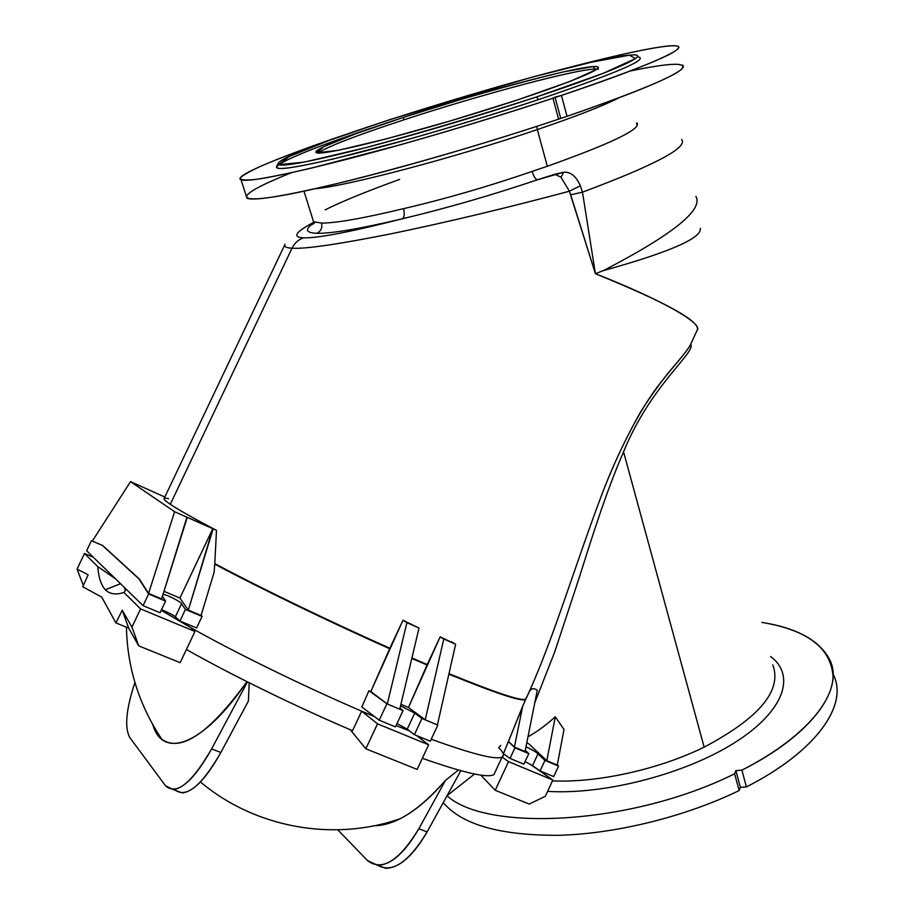 <?xml version="1.0" encoding="UTF-8"?>
<svg xmlns="http://www.w3.org/2000/svg" width="914" height="914" viewBox="0 0 914 914"><rect width="100%" height="100%" fill="white"/><g stroke="black" fill="none" stroke-linecap="round" stroke-linejoin="round"><path stroke-width="1.37" d="M314.839 222.331C304.465 229.117 305.082 232.773 316.69 233.298C320.928 231.322 322.551 227.917 321.534 223.096L313.536 221.736L312.748 219.246L313.536 221.736L321.534 223.096C335.929 223.13 363.246 218.32 403.508 208.666C445.301 198.932 488.179 186.525 532.131 171.421L547.315 166.257C611.912 143.235 641.777 128.771 636.932 122.864C641.777 128.771 611.912 143.235 547.315 166.257L537.318 129.582C454.921 157.676 345.618 186.399 315.124 188.741C345.618 186.399 454.921 157.676 537.318 129.582L547.315 166.257L532.131 171.421C488.179 186.525 445.301 198.932 403.508 208.666C363.246 218.32 335.929 223.13 321.534 223.096C322.551 227.917 320.928 231.322 316.69 233.298C305.082 232.773 304.465 229.117 314.839 222.331M402.4 218.777C350.85 231.893 317.844 238.257 303.391 237.869C298.307 239.719 294.525 243.158 292.023 248.197C305.173 249.111 338.237 244.312 391.226 233.778C447.746 222.056 507.144 207.866 569.411 191.22L560.99 177.225L554.821 174.266L537.432 179.795C491.309 195.299 446.295 208.301 402.4 218.777C360.196 228.751 331.622 233.596 316.69 233.298C331.622 233.596 360.196 228.751 402.4 218.777C404.399 217.109 404.765 213.739 403.508 208.666C404.765 213.739 404.399 217.109 402.4 218.777C446.295 208.301 491.309 195.299 537.432 179.795L563.721 172.209C570.622 171.706 576.151 176.231 580.333 185.793L582.481 192.157L595.402 273.709L569.411 191.22C507.144 207.866 447.746 222.056 391.226 233.778C338.237 244.312 305.173 249.111 292.023 248.197L170.29 504.3C178.367 509.738 193.768 518.432 216.492 530.36L214.779 563.595C260.387 587.942 329.451 621.371 389.855 648.232L402.971 620.252L419.023 628.021L406.913 622.663L387.296 704.009L370.821 691.544L389.65 648.689C329.326 621.874 260.353 588.479 214.744 564.132L214.093 572.335L201.091 615.476L188.318 610.106L179.909 598.053L164.006 591.335L179.909 598.053L188.318 610.106L212.813 528.658L179.909 598.053L212.813 528.658L186.947 517.153L161.629 598.899L148.582 593.414L139.362 579.065L102.334 545.372L139.362 579.065L148.628 593.974L165.594 601.104L162.429 596.351L165.594 601.104L148.628 593.974L138.939 578.882L102.334 545.372L91.423 540.711L86.647 550.742L143.075 605.674L148.628 593.974L143.075 605.674L160.076 612.746L165.594 601.104L160.076 612.746L143.075 605.674L86.647 550.742L91.423 540.711L102.722 545.544L139.362 579.065L148.582 593.414L174.597 511.726L130.542 481.632L92.314 541.088L130.542 481.632L174.597 511.726L148.582 593.414L161.629 598.899L187.256 517.358L174.597 511.726L213.133 528.863L188.318 610.106L201.091 615.476L214.093 572.335L214.744 564.132C260.353 588.479 329.326 621.874 389.65 648.689L389.855 648.232C329.451 621.371 260.387 587.942 214.779 563.595L216.492 530.36L213.133 528.863L216.492 530.36C193.768 518.432 178.367 509.738 170.29 504.3L292.023 248.197C286.059 247.877 283.728 246.563 285.054 244.232L285.054 244.221C283.728 246.563 286.059 247.877 292.023 248.197C294.525 243.158 298.307 239.719 303.391 237.869C317.844 238.257 350.85 231.893 402.4 218.777M161.23 610.324L190.798 627.667C236.429 653.35 302.888 685.888 361.681 711.183L374.637 716.702L361.681 711.183L377.516 723.842L428.62 744.819L416.704 735.633L428.62 744.819L417.15 769.417L428.62 744.819L377.516 723.842L361.681 711.183C302.888 685.888 236.429 653.35 190.798 627.667L161.23 610.324M396.059 725.567L409.586 730.971L396.059 725.567M500.792 745.39L498.701 747.698C503.603 752.485 504.734 755.592 502.083 757.055C495.914 760.071 472.298 754.119 431.237 739.22C472.298 754.119 495.914 760.071 502.083 757.055L504.002 754.153M503.42 753.742L525.527 699.496C521.757 701.895 496.211 693.452 448.877 674.166C496.211 693.452 521.757 701.895 525.527 699.496L529.377 691.43C554.204 635.927 573.969 568.714 601.069 496.588C611.9 467.625 625.21 439.177 641 411.254C651.911 394.242 662.204 380.03 671.87 368.616C680.382 358.916 686.414 351.284 689.967 345.709C685.123 353.867 672.978 366.64 657.04 387.239C635.161 416.898 615.133 459.411 601.081 496.565C573.981 568.668 554.215 635.881 529.4 691.384L529.24 691.727C531.251 688.253 533.936 687.796 537.272 690.333L525.036 751.559L514.399 747.092L508.378 741.494L514.948 747.812L528.783 753.627L525.287 750.303L528.783 753.627L514.948 747.812L508.378 741.494L503.42 753.742L510.035 758.414L503.42 753.742M361.841 706.956L368.936 690.721L370.821 691.544L387.296 704.009L368.936 690.721L361.841 706.956L379.219 720.198L386.873 703.826L379.219 720.198L395.442 726.881L403.063 710.578L399.966 708.27L403.063 710.578L399.749 709.207L403.063 710.578L395.442 726.881L379.219 720.198L361.841 706.956M690.618 344.315L697.359 329.805C702.226 322.688 658.377 298.352 595.402 273.709L603.743 270.418C672.933 234.43 703.631 209.752 695.874 196.373C703.631 209.752 672.933 234.43 603.743 270.418L595.402 273.709C660.045 298.992 703.963 323.739 697.108 330.331M411.917 657.943L427.238 664.547L440.182 636.818L455.64 644.233L451.459 641.731L455.64 644.233L443.781 638.989L425.227 719.832L408.467 707.47L427.032 665.004L411.803 658.446L427.238 664.547L411.917 657.943M448.991 673.675C496.439 693.029 522.008 701.495 525.721 699.073C522.008 701.495 496.439 693.029 448.991 673.675M97.809 566.646C98.518 577.225 101.02 584.937 105.304 589.781L120.511 583.715L105.304 589.781C101.02 584.937 98.518 577.225 97.809 566.646L115.404 578.745L97.809 566.646L84.499 553.496L97.809 566.646M140.585 608.907L194.945 631.471L190.798 627.667L194.945 631.471L180.172 662.673L138.734 645.878L128.668 628.112L115.884 622.891L122.27 610.244L131.947 627.107L140.585 608.907L123.916 592.443L140.585 608.907L131.947 627.107L138.734 645.878L180.172 662.673L194.945 631.471L140.585 608.907M124.35 587.451L125.401 590.478L123.916 592.443C116.009 595.06 109.806 594.18 105.304 589.781C109.806 594.18 116.009 595.06 123.916 592.443L125.401 590.478L124.35 587.451M93.319 557.232L84.499 553.496L77.062 569.091L88.155 574.792L82.774 586.754L101.785 597.185L115.884 622.891L101.785 597.185L82.774 586.754L88.155 574.792L77.062 569.091L84.499 553.496L93.319 557.232M552.856 780.042L529.754 763.978L552.856 780.042L545.315 796.311L552.856 780.042L508.527 761.636L552.856 780.042M502.083 757.055L508.527 761.636L502.083 757.055L493.903 774.661C487.47 778.248 463.604 772.798 422.325 758.312C463.604 772.798 487.47 778.248 493.903 774.661L502.083 757.055M352.541 730.697C295.633 706.465 231.619 675.126 186.41 649.488C231.619 675.126 295.633 706.465 352.541 730.697L361.681 711.183L352.541 730.697M152.844 724.813L156.614 733.165L161.744 739.186C180.709 752.748 209.112 733.565 246.94 681.638C203.331 745.607 162.841 759.625 152.844 724.813M249.179 682.769L248.402 701.061L249.179 682.769M160.178 737.747L159.162 735.29L160.178 737.747M374.466 825.708C382.349 825.708 390.929 823.365 400.218 818.693C414.899 811.221 429.991 798.425 445.506 780.316L458.451 770.034L445.506 780.316L418.841 828.747L427.101 831.923L460.85 770.696L427.101 831.923C408.638 862.382 392.106 873.498 377.505 865.25L385.742 868.277C399.372 868.003 413.151 855.881 427.101 831.923L418.841 828.747L445.506 780.316C419.298 810.284 395.613 825.411 374.466 825.708M393.74 821.64L387.502 822.6L393.74 821.64M83.323 585.52L77.062 569.091L83.323 585.52M122.27 610.244L128.668 628.112L138.734 645.878L131.947 627.107L122.27 610.244L115.884 622.891L128.668 628.112L122.27 610.244M529.24 804.069L495.228 790.29L480.798 775.106L495.228 790.29L508.527 761.636L495.228 790.29L529.24 804.069L545.315 796.311L529.24 804.069M337.769 829.843L367.611 860.645C382.006 871.636 399.087 860.999 418.841 828.747C404.879 852.773 391.135 864.941 377.596 865.261L367.611 860.645L337.769 829.843M211.602 748.909L220.857 752.485L248.402 701.061L220.857 752.485C202.051 785.115 187.027 797.785 175.785 790.519L182.366 792.952C193.757 791.547 206.587 778.054 220.857 752.485L211.602 748.909L247.443 681.901L211.602 748.909C197.31 774.558 184.525 788.108 173.237 789.57L165.48 785.72C176.185 795.694 191.563 783.424 211.602 748.909M129.845 737.609L165.48 785.72L129.845 737.609C124.35 727.773 126.041 709.413 134.918 682.529C126.041 709.413 124.35 727.773 129.845 737.609M365.84 748.783L377.516 723.842L365.84 748.783L417.15 769.417L365.84 748.783L350.268 729.726L365.84 748.783M690.687 344.155C696.342 352.416 650.996 384.52 623.554 451.824L704.157 747.138C759.374 717.89 782.258 690.47 772.798 664.866C782.258 690.47 759.374 717.89 704.157 747.138L623.554 451.824C605.228 493.948 590.73 541.556 578.368 580.264L554.638 652.15L534.793 702.717L554.638 652.15L578.368 580.264C590.73 541.556 605.228 493.948 623.554 451.824C650.996 384.52 696.342 352.416 690.687 344.155M552.467 780.876C597.505 782.921 658.697 769.508 704.157 747.138C658.697 769.508 597.505 782.921 552.467 780.876M527.995 736.764C536.587 732.091 545.692 725.43 555.301 716.793L564.018 729.486L557.254 765.098L546.812 760.711L528.646 743.688L526.772 742.888L528.646 743.688L546.812 760.711L555.301 716.793C545.692 725.43 536.587 732.091 527.995 736.764M400.903 704.351L408.467 707.47L400.903 704.351M535.775 697.793L536.518 698.239L535.775 697.793M535.775 697.828L536.518 698.239L535.775 697.828M284.757 244.849L164.143 498.473C163.492 499.147 165.548 501.101 170.29 504.3C162.566 499.044 162.018 497.159 168.622 498.678M630.534 70.938C671.059 62.598 688.002 62.095 681.364 69.441C670.43 78.204 632.328 93.822 567.034 116.318L558.603 119.163L552.981 98.232L561.447 95.422C640.623 68.927 683.98 50.11 678.371 46.511C672.658 42.912 625.096 52.715 563.412 68.961C623.702 53.058 671.002 43.187 677.937 46.271C684.163 50.43 645.33 66.813 561.447 95.422L567.034 116.318C650.528 87.321 689.053 70.241 682.598 65.077M618.412 98.049C603.251 105.83 576.231 116.341 537.318 129.582C576.231 116.341 603.251 105.83 618.412 98.049M246.163 195.71L246.986 198.258C254.835 201.297 289.807 195.196 351.913 179.967C412.717 164.737 493.343 141.053 558.603 119.163C462.256 151.564 338.58 185.462 283.591 195.23C227.769 205.273 239.16 193.528 291.326 172.735M552.981 98.232C487.436 119.928 406.57 143.818 345.709 159.562C283.58 175.374 248.688 182.126 241.068 179.841C232.133 176.573 278.793 157.208 345.355 134.621C310.234 146.651 282.415 157.014 261.884 165.742C250.299 170.998 243.067 175.065 240.188 177.933C240.108 180.012 245.238 180.515 255.566 179.452C269.013 177.396 287.522 173.649 311.103 168.199L399.932 144.903C452.316 130.051 503.328 114.501 552.981 98.232L558.603 119.163L567.034 116.318L561.447 95.422L555.038 97.158L560.636 118.009L555.038 97.158L552.981 98.232M278.393 163.035L276.702 166.314C273.572 171.466 298.684 167.502 352.027 154.397C404.468 141.236 479.13 119.346 538.472 99.637L536.438 96.975C477.965 116.352 404.456 137.923 352.77 150.981C300.18 163.972 275.388 167.993 278.393 163.035C289.35 146.8 583.566 56.839 631.757 55C652.996 53.458 616.242 70.606 536.438 96.975L538.472 99.637C617.99 72.64 650.928 58.347 637.309 56.794C650.928 58.347 617.99 72.64 538.472 99.637C496.508 113.427 453.253 126.623 408.729 139.248L333.519 158.933C313.696 163.469 298.364 166.519 287.487 168.062C254.435 171.775 302.488 150.89 378.613 125.686M536.438 96.975L603.32 73.291L635.39 58.622L629.506 55.16L591.587 62.175L531.777 77.244L390.312 119.448L329.611 140.265L289.235 156.488L278.667 164.703L304.248 162.121L365.074 147.817C420.886 132.736 478.011 115.781 536.438 96.975M403.257 117.46L460.119 99.729C499.581 88.201 534.176 78.89 563.892 71.806L592.82 66.619L596.008 69.75L569.89 81.472L517.792 99.843L450.99 120.739L385.914 138.997L338.054 150.353L316.758 152.809L323.762 146.72L354.998 134.05L403.257 117.46C349.319 135.009 310.12 150.582 316.61 152.764C322.105 155.711 392.289 138.791 470.31 114.913C548.411 91.069 605.491 69.076 597.596 66.848C589.553 62.963 483.22 91.172 403.257 117.46L403.954 119.825C480.638 94.599 582.035 67.522 596.853 69.144C582.035 67.522 480.638 94.599 403.954 119.825L403.257 117.46M314.199 222.091C295.496 231.882 291.897 237.137 303.391 237.869C291.897 237.137 295.496 231.882 314.199 222.091M681.627 139.522C688.196 147.451 655.144 164.988 582.481 192.157C655.144 164.988 688.196 147.451 681.627 139.522M833.077 674.155C849.015 703.986 817.333 750.862 746.407 786.92L740.386 787.365L739.14 790.553C685.454 816.659 616.493 833.671 559.334 835.293C500.404 835.647 461.719 824.736 443.279 802.561C461.719 824.736 500.404 835.647 559.334 835.293C616.493 833.671 685.454 816.659 739.14 790.553L734.628 773.77C632.465 824.805 486.796 832.414 447.049 795.74C486.796 832.414 632.465 824.805 734.628 773.77L735.884 770.628L741.917 770.159C798.996 741.014 832.151 704.877 833.065 676.794C831.192 648.06 807.462 629.94 761.865 622.411C797.271 628.032 819.949 640.6 829.912 660.125C844.193 689.373 811.963 734.845 741.917 770.159L746.407 786.92C816.179 751.445 848.146 705.402 833.728 675.56M770.639 656.492C796.048 675.595 784.498 711.172 734.765 742.602C685.283 774.055 604.325 794.963 547.612 791.364C604.325 794.963 685.283 774.055 734.765 742.602C784.498 711.172 796.048 675.595 770.639 656.492M746.407 786.92L741.917 770.159L735.884 770.628L740.386 787.365L746.407 786.92M740.386 787.365L735.884 770.628L734.628 773.77L739.14 790.553L740.386 787.365M696.811 330.982C702.912 322.802 669.105 303.711 595.402 273.709C665.552 302.168 699.598 320.917 697.531 329.931L696.811 330.982M700.261 228.306C702.181 237.948 670.019 252.024 603.777 270.533C670.019 252.024 702.181 237.948 700.261 228.306M537.318 129.582L536.735 126.395L537.318 129.582M537.432 179.795C535.467 179.258 533.696 176.471 532.131 171.421C533.696 176.471 535.467 179.258 537.432 179.795M202.063 616.413L201.183 615.179L202.063 616.413L196.601 627.952L179.932 621.017L175.362 616.779L181.52 603.788L185.416 609.432L202.063 616.413L185.416 609.432L179.932 621.017L196.601 627.952L202.063 616.413M163.023 594.477C168.165 594.763 182.629 603.114 181.52 603.788C182.629 603.114 168.165 594.763 163.023 594.477M161.515 609.707C168.153 612.437 172.769 614.802 175.362 616.779C172.769 614.802 168.153 612.437 161.515 609.707M185.416 609.432L181.52 603.788L175.362 616.779L179.932 621.017L185.416 609.432M558.545 766.126L557.277 764.938L558.545 766.126L553.701 776.592L558.545 766.126L544.961 760.414L558.545 766.126M537.992 753.867L544.961 760.414L540.083 770.925L553.701 776.592L540.083 770.925L544.961 760.414L537.992 753.867L532.531 765.669L540.083 770.925L532.531 765.669L537.992 753.867C536.541 752.291 532.542 749.926 525.996 746.772C532.542 749.926 536.541 752.291 537.992 753.867M525.104 761.556L532.531 765.669L525.104 761.556M523.893 764.173L510.035 758.414L514.948 747.812L510.035 758.414L523.893 764.173L528.783 753.627L523.893 764.173M514.399 747.092L522.728 706.054L508.481 741.403L514.399 747.092L525.036 751.559L537.272 690.333C533.925 687.785 531.251 688.253 529.24 691.738L522.728 706.054L514.399 747.092M557.254 765.098L564.018 729.486L555.301 716.793L546.812 760.711L557.254 765.098M421.96 718.473L425.227 719.832L421.96 718.473L414.716 713.114L421.96 718.473L414.396 734.673L421.96 718.473M400.538 705.882L414.716 713.114L400.538 705.882M399.749 709.207L387.296 704.009L399.749 709.207L419.023 628.021L399.749 709.207M396.996 723.545L407.221 729.155L414.716 713.114L407.221 729.155L414.396 734.673L430.3 741.231L437.829 725.088L425.227 719.832L437.829 725.088L430.3 741.231L414.396 734.673L407.221 729.155L396.996 723.545M406.913 622.663L402.971 620.252L370.821 691.544L387.296 704.009L406.913 622.663M437.418 724.916L455.64 644.233L437.418 724.916M443.781 638.989L440.182 636.818L408.467 707.47L425.227 719.832L443.781 638.989M164.828 497.033L130.542 481.632L164.828 497.033M563.721 172.209L554.821 174.266L560.99 177.225L563.721 172.209L560.99 177.225L569.411 191.22L580.333 185.793C576.151 176.231 570.622 171.706 563.721 172.209M580.333 185.793L569.411 191.22L570.702 194.808L582.481 192.157L580.333 185.793M582.481 192.157L570.702 194.808L595.402 273.709L582.481 192.157M325.156 209.854C341.23 201.754 366.068 191.586 399.669 179.373M317.946 153.004C327.76 146.491 356.426 135.432 403.954 119.825C356.426 135.432 327.76 146.491 317.946 153.004M303.996 191.175L313.536 221.736L313.148 223.062C311.64 224.981 312.291 224.764 315.09 222.41M529.377 691.43L529.057 692.104M161.744 739.186C139.054 705.037 127.286 667.711 126.44 627.21M200.44 781.938C254.766 827.833 333.53 842.08 400.218 818.693M447.083 795.683L474.549 774.009M377.596 865.261L385.742 868.277M182.366 792.952L173.237 789.57M690.516 344.521L689.967 345.698M241.068 179.841L246.986 198.258M636.567 124.178L636.932 122.864M598.27 69.453L597.596 66.848"/></g></svg>

